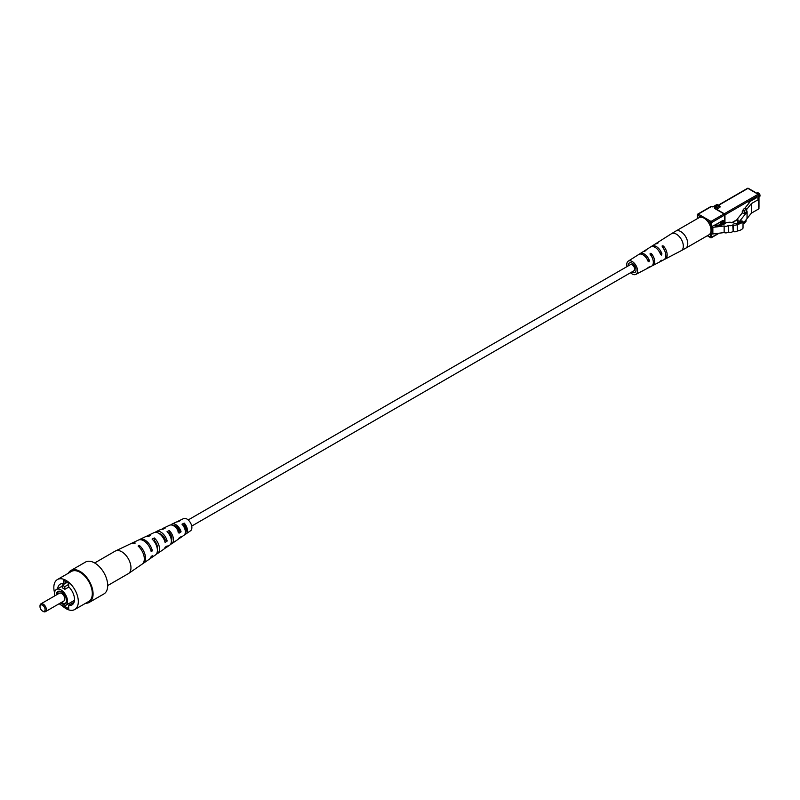 <?xml version="1.0" encoding="UTF-8"?>
<svg xmlns="http://www.w3.org/2000/svg" width="800" height="800" viewBox="0 0 800 800"><rect width="100%" height="100%" fill="white"/><g stroke="black" fill="none" stroke-linecap="round" stroke-linejoin="round"><path stroke-width="1.2" d="M191.72 526.08L633.93 270.78A3.54 2.04 -120 0 0 633.93 266.69A3.54 2.04 -120 0 0 630.38 264.65L188.18 519.95M711.21 227.06L714.25 225.09L714.99 225.89L720.06 225.28A8.99 5.19 0 0 0 725.86 222.94C728.87 221.87 731.86 222.04 734.83 223.47A8.59 4.96 0 0 0 739.16 222.96A3.74 2.16 0 0 0 741.76 220.91A3.74 2.16 0 0 0 741.75 220.8L743.02 221.53A8.43 4.87 180 0 1 737.25 224.4A2.86 1.65 180 0 1 733.18 224.89L732.74 224.94A2.86 1.65 180 0 1 728.66 225.43L728.22 225.49A2.86 1.65 180 0 1 724.15 225.98L712.85 227.34A1.8 1.04 180 0 1 711.21 227.06L711.02 233.56L711.02 226.95M737.25 224.4L737.25 231.01A8.43 4.87 180 0 0 743.02 228.14L743.02 221.53M737.25 231.01A2.86 1.65 180 0 1 733.18 231.5L733.18 224.89M733.18 231.5L732.74 224.94M732.74 231.55A2.86 1.65 180 0 1 728.66 232.04L728.66 225.43M728.66 232.04L728.22 225.49M728.22 232.1A2.86 1.65 180 0 1 724.15 232.59L724.15 225.98M724.15 232.59L712.85 233.95A1.8 1.04 180 0 1 711.21 233.67M758.58 193.09A1.8 1.04 60 0 1 758.73 193.17A1.8 1.04 60 0 1 760 195.37A1.8 1.04 60 0 1 759.99 195.54M758.99 197.08L759.53 196.77A2.25 1.3 -120 0 0 760 195.74A2.25 1.3 -120 0 0 758.41 192.98A2.25 1.3 -120 0 0 757.29 192.87L756.74 193.19M737.76 223.28L738.19 220.29L737.44 218.9L742.26 212.93L744.55 213.54L746.8 211.21M740.88 222.3L740.88 221.72L737.76 222.29M747.11 218.41L747.11 211.8A0.9 0.52 0 0 1 747.03 212.02L747.06 218.23A0.9 0.52 180 0 1 747.03 218.63L747.03 212.02L739.73 221.05L740.88 221.72M747.03 218.63L743.02 223.6M747.11 211.8A0.9 0.52 0 0 0 747.06 211.62L746.77 211.16A0.9 0.52 180 0 1 746.8 210.76M742.92 210.16L744.44 208.28L746.07 208.72L744.55 210.6L742.92 210.16L742.92 211.63L742.26 211.46L742.92 210.64M737.44 223.33L737.44 218.9M743.63 222.84L744.55 223.09L746.07 221.21L746.07 219.81M742.26 212.93L742.26 211.46M744.55 213.54L744.55 210.6M758.7 208.21A0.9 0.52 180 0 1 758.7 208.94L751.38 213.16L751.38 203.62L746.07 210.19L746.07 208.72M744.55 223.09L744.55 221.69M751.38 213.16L747.11 218.45M744.76 208.37L749.48 202.52L748.87 202.17L756.82 197.57L758.7 198.66A0.9 0.52 0 0 1 758.7 199.39L751.38 203.62M748.87 203.28L748.87 202.17M652.11 265.79A8.45 4.88 -120 0 0 652.81 265.54L659.32 262.13A8.75 5.05 -120 0 0 660.61 260.86L661.93 260.15A8.82 5.09 60 0 1 660.63 261.45A8.82 5.09 60 0 1 659.93 261.71M627 266.6A7.65 4.41 60 0 1 628.24 261.15A7.65 4.41 60 0 1 635.98 265.51A7.65 4.41 60 0 1 635.88 274.39A7.65 4.41 60 0 1 632.16 273.96A7.65 4.41 60 0 1 630.54 272.74M635.88 274.39L646.95 268.6A8.17 4.72 -120 0 0 648.06 267.57L649.38 266.86A8.23 4.75 60 0 1 648.25 267.92A8.23 4.75 60 0 1 647.55 268.17M652.81 265.54A8.45 4.88 -120 0 0 651.4 253.58L651.4 256.06A5.9 3.4 -120 0 1 652.27 257.77M650.12 254.37L650.12 253.28L650.12 254.37A8.39 4.84 60 0 1 651.51 266.22L648.25 267.92M650.12 253.28L651.4 253.58M664.49 259.33A9.03 5.21 -120 0 0 665.18 259.07A9.03 5.21 -120 0 0 663.48 246.07L663.48 248.51M662.21 246.86L662.21 245.8L662.21 246.86A8.97 5.18 60 0 1 663.88 259.75L660.63 261.45M662.21 245.8L663.48 246.07M639.46 254.15A8.23 4.75 60 0 1 640.03 253.67A8.23 4.75 60 0 1 649.38 260.54L649.01 261.8L648.06 261.25A8.17 4.72 -120 0 0 638.79 254.45L628.24 261.15M649.01 261.8L648.06 261.25M651.24 246.66A8.82 5.09 60 0 1 651.81 246.19A8.82 5.09 60 0 1 661.93 253.84L661.54 255.08L660.61 254.54A8.75 5.05 -120 0 0 650.57 246.98L644.37 250.91A8.45 4.88 -120 0 0 643.8 251.39M661.54 255.08L660.61 254.54M651.81 246.19L654.91 244.22A8.97 5.18 60 0 1 656.8 243.74L658.07 242.95A9.03 5.21 -120 0 0 656.15 243.43A9.03 5.21 -120 0 0 655.58 243.9M644.37 250.91A8.45 4.88 -120 0 1 645.99 250.46L644.72 251.25A8.39 4.84 60 0 0 643.13 251.7L640.03 253.67M631.83 271.99A5.49 3.17 -120 0 0 634.86 272.48A5.49 3.17 -120 0 0 635.75 268.1A5.49 3.17 -120 0 0 632.16 263.23A5.49 3.17 -120 0 0 629.38 262.98A5.49 3.17 -120 0 0 628.29 265.86M645.68 257.14A5.79 3.34 60 0 1 647.28 259.33L649.38 260.54M708.98 234.79A9.89 5.71 -120 0 0 708.98 223.36A9.89 5.71 -120 0 0 699.08 217.65L675.82 231.08A9.89 5.71 60 0 1 685.71 236.79A9.89 5.71 60 0 1 685.71 248.22L708.98 234.79M63.8 605.89L68.69 608.71L68.69 605.29A11.92 6.88 -120 0 0 72.04 604.86A11.92 6.88 -120 0 0 68.69 586.79L68.69 583.37L63.47 580.36L63.47 583.78A11.92 6.88 -120 0 0 60.12 584.21A11.92 6.88 -120 0 0 57.69 588.73M74.09 602.17L68.69 605.29M66.43 582.07L63.47 583.78M62.26 585.17L62.26 587.89A9.22 5.32 60 0 1 64.81 589.36L64.81 586.64L62.26 585.17L67.03 582.42M64.81 586.64L68.69 584.4M64.81 589.36L68.9 586.99M68.3 573.26A18.4 10.62 60 0 1 70.87 570.52A18.4 10.62 60 0 1 85.05 575.45A18.4 10.62 60 0 1 93.08 593.97A18.4 10.62 60 0 1 89.27 602.39A18.4 10.62 60 0 1 85.62 603.25M61.97 605.48A17.32 10 -120 0 0 74.74 609.53L88.73 601.45A17.32 10 -120 0 0 92.31 593.53A17.32 10 -120 0 0 84.76 576.1A17.32 10 -120 0 0 71.41 571.46L57.42 579.54A17.32 10 -120 0 0 54.54 592.62M74.74 609.53A17.32 10 -120 0 0 78.32 601.6A17.32 10 -120 0 0 70.76 584.18A17.32 10 -120 0 0 57.42 579.54M59.21 603.69A9.22 5.32 -120 0 0 65.6 605.46A9.22 5.32 -120 0 0 67.51 601.24A9.22 5.32 -120 0 0 59.72 589.36A9.22 5.32 -120 0 0 56.38 589.49A9.22 5.32 -120 0 0 54.72 595.9M60.49 602.95A7.19 4.15 -120 0 0 66.18 602.57A7.19 4.15 -120 0 0 66.52 600.66A7.19 4.15 -120 0 0 59.62 591.2A7.19 4.15 -120 0 0 56.36 594.95M60.02 591.28A6.67 3.85 -120 0 0 57.36 594.37M61.45 602.4A6.67 3.85 -120 0 0 66.32 602.18M45.43 611.65L63.87 601A4.5 2.6 -120 0 0 64.81 598.94A4.5 2.6 -120 0 0 62.84 594.42A4.5 2.6 -120 0 0 59.38 593.21L40.93 603.86A4.5 2.6 60 0 1 44.4 605.06A4.5 2.6 60 0 1 46.36 609.59A4.5 2.6 60 0 1 45.43 611.65A4.5 2.6 60 0 1 43.18 611.43A4.5 2.6 60 0 1 42.84 611.21M40.02 606.32A4.5 2.6 60 0 1 40 605.92A4.5 2.6 60 0 1 40.93 603.86M45.09 609.59A3.6 2.08 -120 0 0 42.54 605.18A3.6 2.08 -120 0 0 40 606.65A3.6 2.08 -120 0 0 42.54 611.06A3.6 2.08 -120 0 0 45.09 609.59M70.87 570.52L85.5 562.08A18.4 10.62 60 0 1 103.9 572.7A18.4 10.62 60 0 1 103.9 593.94L89.27 602.39M155.33 532.32A9.43 5.44 60 0 1 156.36 531.54A9.43 5.44 60 0 1 160.85 532.12A9.43 5.44 60 0 1 167.17 541.05L165.1 542.42A9.63 5.56 -120 0 0 158.62 533.24A9.63 5.56 -120 0 0 154.03 532.64L147.39 535.8A10.22 5.9 -120 0 0 146.35 536.56M170.96 524.94A8.05 4.64 60 0 1 171.96 524.12A8.05 4.64 60 0 1 175.8 524.62A8.05 4.64 60 0 1 181.08 531.82L179.01 533.19A8.25 4.76 -120 0 0 173.57 525.74A8.25 4.76 -120 0 0 169.64 525.23L163 528.38A8.84 5.1 -120 0 0 161.98 529.18M184.83 534.31A7.46 4.31 -120 0 0 186.05 533.87L190.59 530.74A7.02 4.05 -120 0 0 191.46 525.07A7.02 4.05 -120 0 0 186.93 519.04A7.02 4.05 -120 0 0 183.58 518.6L178.6 520.97A7.46 4.31 -120 0 0 177.61 521.81M139.13 539.81A10.9 6.29 60 0 1 139.76 539.43A10.9 6.29 60 0 1 144.95 540.1A10.9 6.29 60 0 1 152.36 550.86L151.18 551.64A11.01 6.36 -120 0 0 143.67 540.74A11.01 6.36 -120 0 0 138.43 540.06L131.79 543.22A11.6 6.7 -120 0 0 131.16 543.59M94.67 562.97L115.21 551.11A13.04 7.53 60 0 1 115.52 550.95A13.04 7.53 60 0 1 121.73 551.75A13.04 7.53 60 0 1 130.17 562.97A13.04 7.53 60 0 1 128.55 573.51A13.04 7.53 60 0 1 128.25 573.7L107.71 585.56M171.96 524.12L176.28 522.07A7.66 4.42 60 0 1 177.86 521.83L180.09 520.72A7.46 4.31 -120 0 0 178.6 520.97M177.41 527.45A7.46 4.31 -120 0 0 179.29 530.97M139.76 539.43L145.07 536.9A10.43 6.02 60 0 1 147.97 536.7L150.19 535.59A10.22 5.9 -120 0 0 147.39 535.8M115.52 550.95L130.46 543.85A11.72 6.77 60 0 1 133.98 543.68L135.25 543.05A11.6 6.7 -120 0 0 131.79 543.22M156.36 531.54L160.67 529.49A9.04 5.22 60 0 1 162.92 529.25L165.14 528.14A8.84 5.1 -120 0 0 163 528.38M161.14 534.36A8.84 5.1 -120 0 0 161.43 535.56M156.42 554A10.22 5.9 -120 0 0 157.6 553.48A10.22 5.9 -120 0 0 154.33 537.97L152.1 539.08A10.43 6.02 60 0 1 155.48 554.94L150.64 558.28A10.9 6.29 60 0 0 152.36 555.7L151.18 556.49A11.01 6.36 -120 0 1 149.43 559.12L143.38 563.29A11.6 6.7 -120 0 0 139.38 545.43L138.11 546.07A11.72 6.77 60 0 1 142.17 564.12L128.55 573.51M150.64 558.28A10.9 6.29 60 0 1 150 558.64M170.63 544.16A8.84 5.1 -120 0 0 171.83 543.68A8.84 5.1 -120 0 0 169.28 530.53L167.05 531.64A9.04 5.22 60 0 1 169.71 545.14L165.77 547.85A9.43 5.44 60 0 0 167.17 545.9L165.1 547.27A9.63 5.56 -120 0 1 163.66 549.31L157.6 553.48M165.77 547.85A9.43 5.44 60 0 1 164.58 548.35M186.05 533.87A7.46 4.31 -120 0 0 184.22 523.11L182 524.21A7.66 4.42 60 0 1 183.93 535.33L180 538.04A8.05 4.64 60 0 0 181.08 536.67L179.01 538.04A8.25 4.76 -120 0 1 177.88 539.5L171.83 543.68M180 538.04A8.05 4.64 60 0 1 178.79 538.51M142.74 563.65A11.6 6.7 -120 0 0 143.38 563.29M186.21 528.86A5.62 3.25 60 0 1 183.45 524.98M169.97 533.4A6.28 3.63 -120 0 0 170.97 535.13M154.44 541.78A7.02 4.05 -120 0 1 154.12 540.93L154.54 540.71M155.95 544.39A7.02 4.05 -120 0 0 157.19 545.77M159.11 533.54A6.91 3.99 60 0 1 165.26 539.94L164.47 540.44M175.83 527.57A5.97 3.45 60 0 1 175.72 526.11M177.86 531.86L180.09 530.47M162.98 535.97A6.6 3.81 -120 0 0 165.14 539.78L164.39 540.25M160.25 534.41A6.71 3.87 60 0 1 160.3 533.9M157.32 549A7.33 4.23 -120 0 0 154.33 540.48L153.71 540.81M171.38 540.97A6.6 3.81 -120 0 0 169.28 532.51L168.3 533.03M185.33 532.42A5.86 3.38 -120 0 0 184.22 524.57L182.89 525.27M173.33 525.61A6.17 3.56 60 0 1 179.62 530.98L178.48 531.69M139.38 547.31L139.38 545.43M154.33 540.48L154.33 537.97M169.28 532.51L169.28 530.53M184.22 524.57L184.22 523.11M152.36 550.86L150.7 549.9M167.17 541.05L165.26 539.94M181.08 531.82L179.62 530.98M712.85 233.95L712.85 227.34M724.33 213.76L758.09 194.27L747.92 188.39L718.67 205.28M719.14 205.86L719.55 206.09A1.8 1.04 0 0 1 719.55 207.56L716.57 209.28M707.56 235.6L710.39 237.23L710.39 233.26M710.39 226.52L710.39 222.55L706.94 220.56M701.11 217.19L697.67 215.2L697.67 218.46M715.79 208.83A0.9 0.52 60 0 1 715.67 208.33A0.9 0.52 -120 0 0 715.03 207.23A1.8 1.04 0 0 0 715.03 208.7L724.06 213.92A0.9 0.52 60 0 1 724.7 215.02L711.66 222.55L711.66 226.59M715.03 207.23L718.28 205.36L717.13 204.7L713.89 206.57A0.9 0.52 -120 0 0 713.26 206.81M710.71 206.94A0.9 0.52 60 0 1 711.34 206.57A1.8 1.04 0 0 0 713.89 206.57M711.97 206.81A0.9 0.52 120 0 0 711.34 206.57L698.3 214.1L711.02 221.44L724.06 213.92A0.9 0.52 120 0 1 724.51 213.87L715.48 208.66A0.9 0.52 120 0 0 715.03 208.7M714.4 225.37L722.47 220.71A1.8 1.04 120 0 1 723.75 221.44L723.75 224.3M724.7 223.8L724.7 215.02A0.9 0.52 180 0 0 724.96 214.65A0.9 0.9 0 0 0 724.51 213.87A0.9 0.52 120 0 1 724.7 214.28A0.9 0.52 180 0 1 724.96 214.65L724.96 223.63M711.66 233.86L711.66 237.23L718.53 233.27M758.7 208.94L758.7 199.39M758.73 198.68L758.73 195.37L724.96 214.87M731.73 222.71L737.44 219.41M721.84 221.38L721.84 224.01L722.47 224.38L722.1 221.23M717.92 225.54L720.57 224.01L720.57 222.12M722.35 221.08A0.9 0.52 -60 0 1 722.47 221.44A0.9 0.52 180 0 0 723.75 221.44M721.84 221.08A0.9 0.52 -120 0 0 722.47 220.71M721.25 225.09A0.9 0.52 120 0 0 721.84 224.01A0.9 0.52 0 0 0 720.57 224.01A0.9 0.52 60 0 0 721.18 225.1M723.17 224.53A0.9 0.52 180 0 1 722.47 224.38A0.9 0.52 -60 0 1 722.39 224.8M719.55 207.56A0.9 0.52 60 0 1 718.91 206.46A0.9 0.52 -0 0 0 718.91 205.73A0.9 0.52 -60 0 0 718.28 205.36A0.9 0.52 -120 0 1 718.91 206.46L715.67 208.33A0.9 0.52 180 0 0 715.41 208.63M719.1 206.14L719.18 206.09A0.9 0.9 0 0 0 718.73 205.32L717.58 204.65A0.9 0.9 0 0 0 716.68 204.65A0.9 0.52 -120 0 1 717.13 204.7A0.9 0.52 -60 0 1 717.77 205.07M697.67 214.47A0.9 0.52 60 0 1 698.3 214.1A0.9 0.52 120 0 0 697.67 215.2A0.9 0.52 180 0 1 697.67 214.47M711.02 221.44A0.9 0.52 120 0 0 710.39 222.55A0.9 0.52 180 0 0 711.66 222.55A0.9 0.52 60 0 0 711.02 221.44M758.09 194.27A0.9 0.52 -60 0 1 758.73 194.64A0.9 0.52 180 0 1 758.73 195.37A0.9 0.52 -120 0 0 758.09 194.27M697.4 218.62L697.4 214.83A0.9 0.9 0 0 1 697.85 214.06L710.89 206.53A0.9 0.9 0 0 1 711.79 206.53L713.44 206.53L716.68 204.65A0.9 0.52 -120 0 0 716.49 205.07M747.28 188.76A0.9 0.52 60 0 1 747.92 188.39A0.9 0.52 -60 0 1 748.55 188.76M710.39 237.23A0.9 0.52 120 0 0 711.02 237.6A0.9 0.52 60 0 0 711.66 237.23A0.9 0.52 180 0 1 710.39 237.23M665.18 259.07L681.18 250.71A9.79 5.65 -120 0 0 681.3 239.34A9.79 5.65 -120 0 0 671.4 233.76L656.15 243.43M659.77 252.59L661.93 253.84M714.45 225.65L722.29 221.03M758.96 206.99A0.9 0.9 0 0 0 758.99 206.76L758.99 195A0.9 0.9 0 0 0 758.54 194.23L748.36 188.35A0.9 0.9 0 0 0 747.47 188.35L718.4 205.13M719.2 233.19L711.47 237.65A0.9 0.9 0 0 1 710.57 237.65L707.3 235.75M731.98 222.87L737.44 219.72M758.96 208.57L758.96 199.03M675.82 231.08L671.4 233.76M685.71 248.22L681.18 250.71M65.6 605.46L74.46 600.34M56.38 589.49L62.26 586.09M42.54 611.06L43.18 611.43M40 606.65L40 605.92"/></g></svg>
